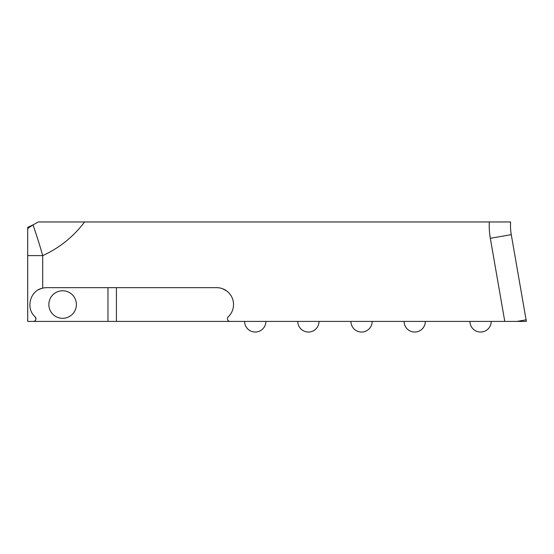 <?xml version="1.0" encoding="UTF-8"?>
<svg xmlns="http://www.w3.org/2000/svg" width="554" height="554" viewBox="0 0 554 554"><rect width="100%" height="100%" fill="white"/><g stroke="black" fill="none" stroke-linecap="round" stroke-linejoin="round"><path stroke-width="0.83" d="M244.612 321.41A10.63 10.63 0 0 0 255.242 332.04A10.63 10.63 0 0 0 265.872 321.41A10.63 10.63 0 0 1 255.242 332.04A10.63 10.63 0 0 1 244.612 321.41M297.768 321.41A10.63 10.63 0 0 0 308.398 332.04A10.63 10.63 0 0 0 319.028 321.41A10.63 10.63 0 0 1 308.398 332.04M350.917 321.41A10.63 10.63 0 0 0 361.547 332.04A10.63 10.63 0 0 0 372.177 321.41A10.63 10.63 0 0 1 361.547 332.04M404.067 321.41A10.63 10.63 0 0 0 414.704 332.04A10.63 10.63 0 0 0 425.334 321.41A10.63 10.63 0 0 1 414.704 332.04A10.63 10.63 0 0 1 404.067 321.41M469.958 321.41A10.63 10.63 0 0 0 480.588 332.04A10.63 10.63 0 0 0 491.225 321.41A10.63 10.63 0 0 1 480.588 332.04M48.849 304.534A13.774 13.774 0 0 1 62.616 290.767A13.774 13.774 0 0 1 76.39 304.534A13.774 13.774 0 0 1 62.616 318.308A13.774 13.774 0 0 1 48.849 304.534M517.02 321.41L526.085 319.838L511.273 234.654L526.085 319.838A21.26 21.26 0 0 1 526.3 321.41L230.055 321.41A2.659 2.659 0 0 1 228.234 316.819A16.876 16.876 0 0 0 216.662 287.664L46.688 287.664A16.876 16.876 0 0 0 38.434 289.818M35.948 318.758L35.117 316.819A2.659 2.659 0 0 1 33.295 321.41C34.847 321.313 35.733 320.427 35.948 318.758M226.918 291.141L222.701 288.779M30.837 226.164L28.898 227.639L32.97 224.903L27.7 227.369A75.94 75.94 0 0 0 32.97 224.903C32.693 224.141 38.039 238.871 42.7 255.609L27.7 255.609L27.7 321.41L423.284 321.41M29.715 226.974L32.97 224.903A75.94 75.94 0 0 0 38.184 221.96L84.575 221.96A107.829 107.829 0 0 1 42.7 255.609L42.7 288.135C29.93 290.525 25.449 308.557 35.117 316.819M45.712 221.96L43.143 221.96M504.777 321.41L490.325 238.296A74.416 74.416 0 0 1 489.307 221.96L84.575 221.96M489.307 221.96L510.608 221.96L510.483 225.069M509.555 221.96L490.408 221.96M27.7 255.609L27.7 228.823L28.898 227.639A21.26 21.26 0 0 1 32.97 224.903L31.169 225.942M32.838 224.972L32.437 225.173M107.982 321.41L107.982 287.664M28.898 227.639A21.26 14.556 49.5 0 1 27.7 228.511L27.7 228.823M27.7 227.431L27.7 228.511M510.608 221.96A53.149 53.149 0 0 0 511.273 234.654L490.325 238.296M526.085 319.838A21.26 21.26 0 0 1 526.3 321.41M116.416 287.664L116.416 321.41"/></g></svg>
